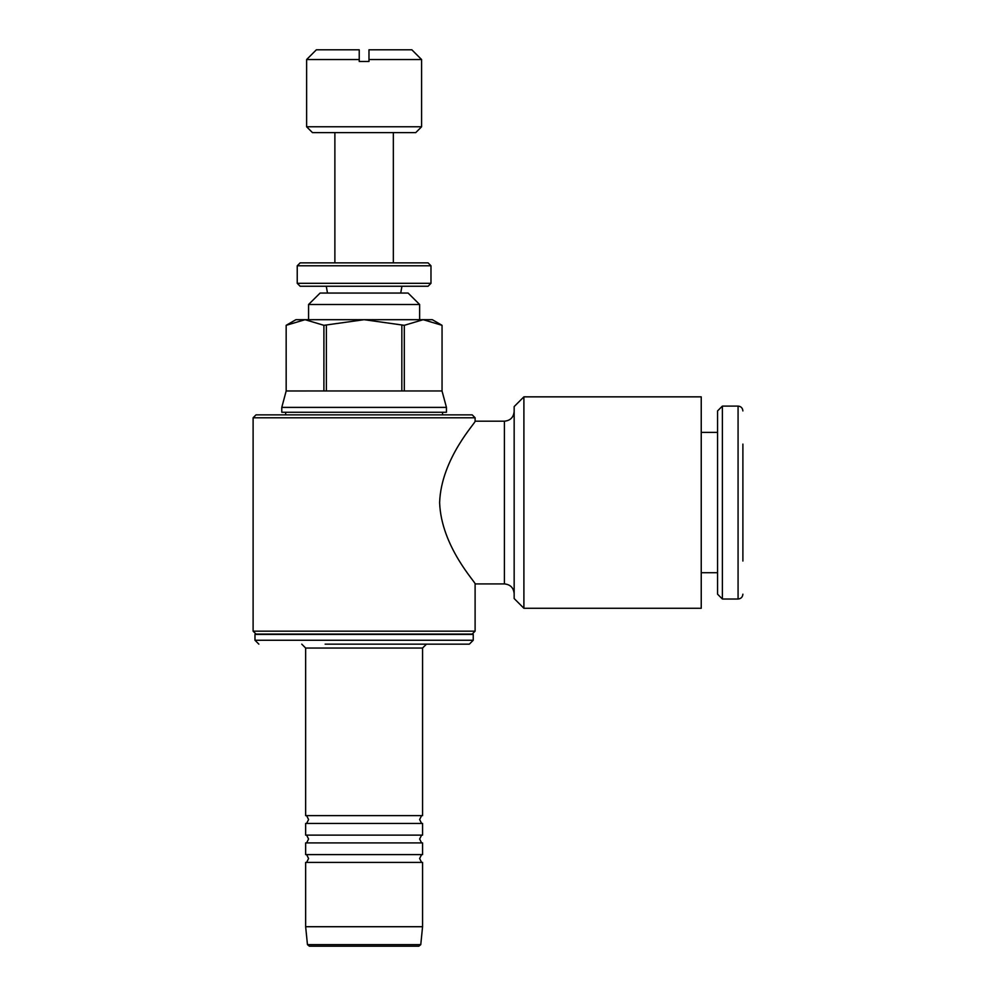 <?xml version="1.0" encoding="UTF-8"?>
<svg xmlns="http://www.w3.org/2000/svg" width="996" height="996" viewBox="0 0 996 996"><rect width="100%" height="100%" fill="white"/><g stroke="black" fill="none" stroke-linecap="round" stroke-linejoin="round"><path stroke-width="1.49" d="M421.594 59.548L368.981 59.548L368.981 49.8L411.846 49.8L421.594 59.548L421.594 126.778L415.743 132.617L393.345 132.617L393.345 262.857M334.88 262.857L334.88 132.617L312.47 132.617L306.619 126.778L421.594 126.778M312.47 132.617L415.743 132.617M334.88 132.617L393.345 132.617M297.231 265.783L300.157 262.857L428.056 262.857L430.982 265.783L430.982 283.325L428.056 286.25L300.157 286.25L297.231 283.325L297.231 265.783L430.982 265.783M297.231 283.325L430.982 283.325M327.485 293.048L326.277 286.25M401.936 286.25L400.728 293.048M308.573 319.691L308.573 304.502L320.114 293.048L408.099 293.048L419.64 304.502L419.64 319.691M308.573 304.502L419.64 304.502M285.678 414.859L285.678 412.257L281.781 412.257L281.781 407.389L446.445 407.389L446.445 412.257L442.548 412.257L442.548 414.859M281.781 412.257L446.445 412.257M285.678 412.257L442.548 412.257M475.104 631.165L253.109 631.165L253.109 417.785L256.022 414.859L472.191 414.859L475.104 417.785L475.104 421.196L504.412 421.196L504.412 583.917L475.104 583.917L475.104 631.165L472.191 634.079L473.237 634.415L473.237 640.254L469.34 644.151L403.081 644.151M475.104 583.917C476.81 583.569 441.153 546.966 439.622 502.557C441.153 458.148 476.81 421.545 475.104 421.196M473.237 640.254L254.976 640.254L254.976 634.415L256.022 634.079L472.191 634.079M254.976 634.415L473.237 634.415M325.132 644.151L469.34 644.151M305.648 815.637L305.648 648.047L422.565 648.047L422.565 815.637L305.648 815.637M305.648 835.121L305.648 823.431L422.565 823.431L422.565 835.121L305.648 835.121M305.648 854.605L305.648 842.915L422.565 842.915L422.565 854.605L305.648 854.605M305.648 926.716L305.648 862.412L422.565 862.412L422.565 926.716L420.773 944.631L418.855 946.2L309.358 946.2L307.453 944.631L305.648 926.716L422.565 926.716M307.453 944.631L420.773 944.631M281.781 407.389L286.176 390.98L323.912 390.967L286.163 390.98L286.163 325.319L305.037 319.691L323.912 325.319L364.113 319.691L404.301 325.319L404.301 390.967L442.025 390.967L446.445 407.389M404.301 325.319L423.175 319.691L442.05 325.319L442.05 390.98L442.05 325.319L432.314 319.691L295.899 319.691L286.163 325.319L286.176 390.967M442.037 390.967L326.377 390.967L401.824 390.967L401.849 325.319M326.377 325.319L326.377 390.967L323.899 390.98L323.912 325.319M523.896 396.844L701.234 396.844L701.234 608.27L523.896 608.27L514.16 598.534L514.16 406.58L523.896 396.844L523.896 608.27M742.892 444.091L742.892 561.022M722.386 406.094L738.073 406.094L738.073 599.019L722.386 599.019L717.568 594.189L717.568 410.925L722.386 406.094L722.386 599.019M701.234 432.401L717.568 432.401M717.568 572.712L701.234 572.712M306.619 126.778L306.619 59.548L359.232 59.548L359.232 49.8L316.367 49.8L306.619 59.548M368.981 59.548L368.981 61.491L359.232 61.491L359.232 59.548M323.899 390.98L326.377 390.98M253.109 417.785L475.104 417.785M421.594 815.637L419.64 819.534L421.594 823.431M421.594 835.121L419.64 839.018L421.594 842.915M421.594 854.605L419.64 858.515L421.594 862.412M306.619 854.605L308.573 858.515L306.619 862.412M306.619 835.121L308.573 839.018L306.619 842.915M306.619 815.637L308.573 819.534L306.619 823.431M305.648 648.047L301.751 644.151M504.412 583.917C510.326 584.49 513.575 587.74 514.16 593.653M738.073 599.019C740.974 598.758 742.58 597.152 742.892 594.189M738.073 406.094C740.974 406.356 742.58 407.962 742.892 410.925M504.412 421.196C510.326 420.623 513.575 417.374 514.16 411.46M422.565 648.047L426.462 644.151M254.976 640.254L258.873 644.151M253.109 631.165L256.022 634.079"/></g></svg>
